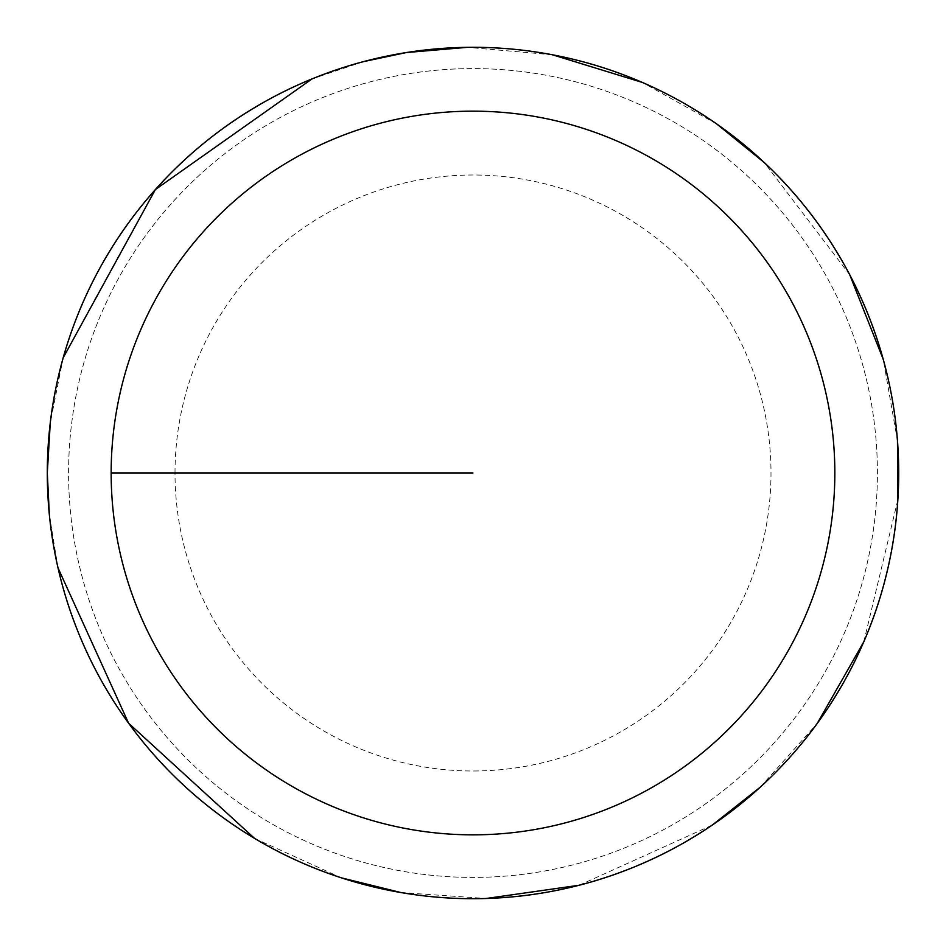 <?xml version="1.0" encoding="UTF-8"?>
<svg xmlns="http://www.w3.org/2000/svg" width="946" height="946" viewBox="0 0 946 946"><rect width="100%" height="100%" fill="white"/><g stroke="black" fill="none" stroke-linecap="round" stroke-linejoin="round"><path stroke-width="0.71" stroke-dasharray="4.73 3.55" d="M68.585 473A404.415 404.415 0 0 1 675.208 122.767A404.415 404.415 0 0 1 675.208 823.233A404.415 404.415 0 0 1 68.585 473A404.415 404.415 0 0 1 675.208 122.767A404.415 404.415 0 0 1 675.208 823.233A404.415 404.415 0 0 1 68.585 473A404.415 404.415 0 0 1 675.208 122.767A404.415 404.415 0 0 1 675.208 823.233A404.415 404.415 0 0 1 68.585 473M47.525 473A425.475 425.475 0 0 1 685.732 104.533A425.475 425.475 0 0 1 685.732 841.467A425.475 425.475 0 0 1 47.525 473A425.475 425.475 0 0 0 685.732 841.467A425.475 425.475 0 0 0 685.732 104.533A425.475 425.475 0 0 0 47.525 473M47.3 473A425.7 425.7 0 0 1 685.85 104.332A425.7 425.7 0 0 1 685.85 841.668A425.7 425.7 0 0 1 47.3 473A425.7 425.7 0 0 1 685.85 104.332A425.7 425.7 0 0 1 685.85 841.668A425.7 425.7 0 0 1 47.3 473M473 473L111.155 473M175.01 473A297.99 297.99 0 0 1 621.995 214.931A297.99 297.99 0 0 1 621.995 731.069A297.99 297.99 0 0 1 175.01 473M49.358 514.754L58.002 567.86M254.533 838.369L341.447 877.864M400.938 892.551L486.067 898.499M579.165 885.243L712.279 825.089M760.348 787.096L817.214 723.465M863.816 641.778L897.86 499.725M897.47 440.682L883.28 359.48M849.792 274.896L764.415 162.677M716.843 124.056L642.346 82.432M552.464 54.785L467.454 47.335M363.359 61.667L312.062 78.896M63.181 357.789L50.28 422.708"/><path stroke-width="1.42" d="M111.155 473A361.845 361.845 0 0 1 653.923 159.638A361.845 361.845 0 0 1 653.923 786.363A361.845 361.845 0 0 1 111.155 473L473 473M50.28 422.708L47.3 473A425.7 425.7 0 0 1 685.85 104.332A425.7 425.7 0 0 1 685.85 841.668A425.7 425.7 0 0 1 47.3 473L49.358 514.754M58.002 567.86L128.597 723.217L254.533 838.369M341.447 877.864L400.938 892.551M486.067 898.499L579.165 885.243M712.279 825.089L760.348 787.096M817.214 723.465L863.816 641.778M897.86 499.725L897.47 440.682M883.28 359.48L849.792 274.896M764.415 162.677L716.843 124.056M642.346 82.432L552.464 54.785M467.454 47.335L406.402 52.538L363.359 61.667M312.062 78.896L155.381 189.555L63.181 357.789"/></g></svg>
